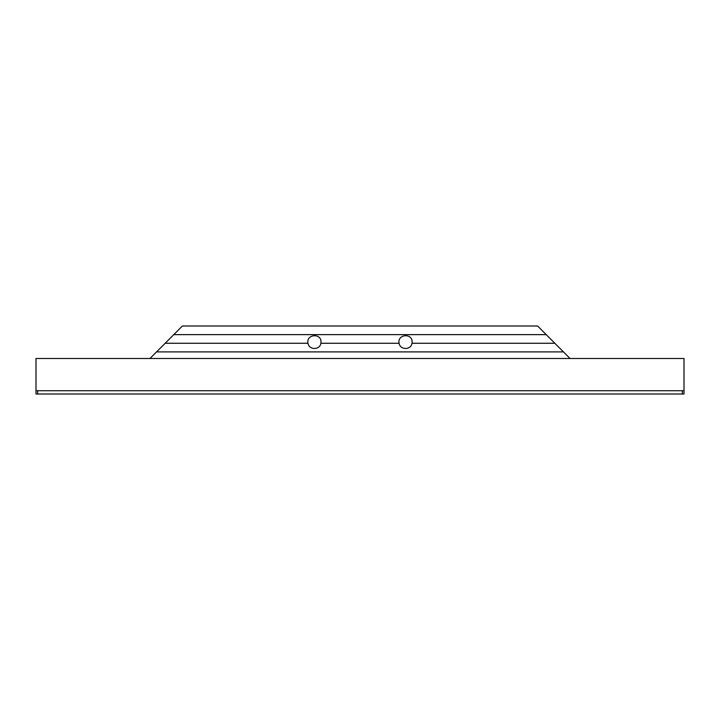 <?xml version="1.0" encoding="UTF-8"?>
<svg xmlns="http://www.w3.org/2000/svg" width="720" height="720" viewBox="0 0 720 720"><rect width="100%" height="100%" fill="white"/><g stroke="black" fill="none" stroke-linecap="round" stroke-linejoin="round"><path stroke-width="1.08" d="M307.98 343.269C306 334.206 321.273 332.766 321.021 342.027L320.904 343.269C319.923 350.19 308.961 350.19 307.98 343.269L165.186 343.269L156.555 351.9L563.445 351.9L554.814 343.269L412.02 343.269C411.039 350.19 400.077 350.19 399.096 343.269C397.116 334.206 412.38 332.766 412.137 342.027L412.02 343.269M320.904 343.269L399.096 343.269M165.186 343.269L182.376 325.998L537.624 325.998L554.814 343.269M36 394.002L684 394.002L684 390.717L36 390.717L36 394.002M684 390.717L684 358.479L36 358.479L36 390.717M149.976 358.479L156.555 351.9M570.024 358.479L563.445 351.9M173.817 334.629L546.183 334.629M37.647 394.002L37.647 390.717M682.353 390.717L682.353 394.002"/></g></svg>
